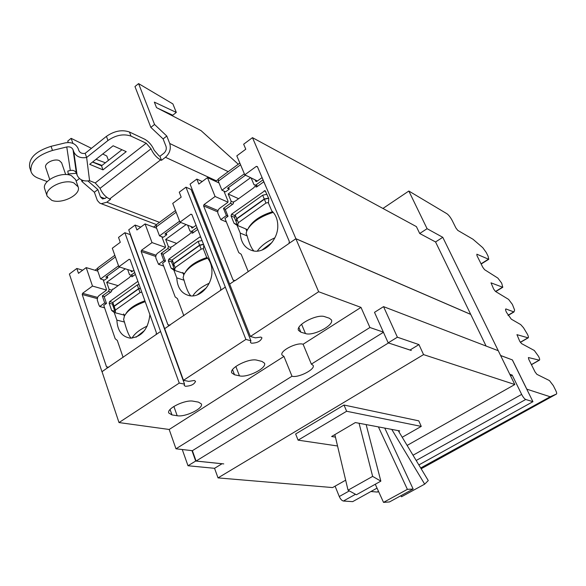 <?xml version="1.0" encoding="UTF-8"?>
<svg xmlns="http://www.w3.org/2000/svg" width="586" height="586" viewBox="0 0 586 586"><rect width="100%" height="100%" fill="white"/><g stroke="black" fill="none" stroke-linecap="round" stroke-linejoin="round"><path stroke-width="0.88" d="M400.89 495.719L401.52 496.76L424.674 484.146L428.271 480.579L398.224 430.622M424.674 484.146L391.77 429.406M413.145 489.032L407.38 489.347L383.522 502.385L389.485 501.946L413.145 489.032L384.76 428.088M383.522 502.385L375.274 484.248M407.38 489.347L378.41 426.894M380.849 481.143L372.645 476.396L348.04 490.189L356.376 494.767L380.849 481.143L366.147 424.586M348.04 490.189L334.848 434.622M372.645 476.396L359.072 423.26M411.299 350.487L388.401 342.927M223.749 463.9L196.083 461.043L388.423 342.986M268.696 198.31L264.367 199.247L265.978 203.042L268.469 202.5M237.66 225.544L236.136 221.808L236.81 218.9L238.363 222.68L265.978 203.042M236.81 218.9L264.367 199.247M237.682 225.559L238.363 222.68M266.982 194.288L262.66 195.219L264.264 199.006L268.593 198.068M236.18 221.633L234.503 217.816L235.169 214.886L236.715 218.659L264.264 199.006M235.169 214.886L262.66 195.219M236.041 221.574L236.715 218.659M203.598 244.479L199.694 245.366L201.159 249.123L203.503 248.581M175.119 267.626L174.709 270.271L173.31 266.542L173.712 263.89L175.119 267.626L201.159 249.123M173.712 263.89L199.694 245.366M202.038 240.502L198.141 241.381L199.599 245.124L203.503 244.237M173.339 266.344L171.823 262.587L172.218 259.92L173.624 263.649L199.599 245.124M172.218 259.92L198.141 241.381M173.214 266.3L173.624 263.649M140.457 288.444L138.684 288.861L140.017 292.575L141.797 292.158M115.435 310.053L115.259 312.455L113.984 308.771L114.153 306.361L115.435 310.053L140.017 292.575M114.153 306.361L138.684 288.861M139.043 284.51L137.27 284.928L138.604 288.627L140.376 288.209M113.999 308.566L112.629 304.867L112.79 302.442L114.072 306.126L138.604 288.627M149.891 314.667C148.185 329.229 141.629 337.053 130.231 338.137C121.903 336.752 117.456 330.746 116.878 320.117L114.241 312.499L111.648 310.455L109.143 303.196L109.633 301.6L112.79 302.464L137.27 284.928M113.904 308.536L114.072 306.126M261.971 361.423L264.498 363.203C267.04 368.111 247.321 378.029 239.447 375.846L234.503 374.754L231.726 372.864C229.082 367.935 249.38 357.797 257.122 360.222L261.971 361.423M329.376 318.242L331.449 319.912C334.394 325.267 313.1 336.408 305.467 333.559L300.816 332.145L298.501 330.358C295.439 324.981 317.356 313.583 324.834 316.718L329.376 318.242M198.434 402.121L201.394 403.952C203.598 408.435 185.22 417.357 177.184 415.73L171.984 414.917L168.761 412.991C166.483 408.479 185.396 399.381 193.321 401.212L198.434 402.121M383.376 332.123L369.92 327.508L360.991 307.394L318.652 291.74L295.879 238.751L470.741 314.433M196.083 461.043L192.384 450.685L383.449 332.284M192.384 450.685L175.976 448.795L291.996 376.241L283.954 356.42L281.983 354.991C279.661 350.86 296.97 342.026 303.101 344.238L360.991 307.394M119.002 422.565L179.25 383.083L124.855 232.708L118.526 237.418L120.284 242.311L112.307 248.23L118.885 266.791L129.147 259.29L130.07 259.569L156.345 332.599L156.162 334.525L102.023 371.641L119.002 422.565L169.186 429.472L175.976 448.795M470.719 314.374L295.901 238.7L252.471 137.651L243.659 144.215L245.783 149.21L236.817 155.861L244.78 174.818L257.408 180.986M244.78 174.818L256.338 166.38L257.401 166.614L289.286 241.359L289.081 243.373L295.901 238.7M289.081 243.373L295.879 238.751M289.118 243.388L235.176 280.599L234.078 280.855L233.038 279.962L203.584 205.906L203.972 204.631L215.106 196.5L207.481 177.624L198.822 184.048L196.845 179.089L202.221 181.528M247.424 229.646L245.886 229.001M207.481 177.624L218.996 182.942M215.106 196.5L227.954 202.177M196.845 179.089L190.069 184.129L229.639 284.122L234.429 280.877M229.639 284.122L234.393 280.862M229.675 284.137L250.39 336.474L318.652 291.74M225.317 287.125L185.96 187.19L191.08 189.432L250.903 340.774L245.9 339.419L225.317 287.125L168.966 325.596L167.874 324.681L141.138 251.489L141.519 250.251L152.016 242.589L145.086 223.911L136.919 229.968L135.117 225.061L140.743 227.134M185.96 187.19L179.257 192.186L181.191 197.13L172.738 203.393L179.975 222.16L190.86 214.212L191.849 214.469L220.783 288.371L220.57 290.341L225.28 287.111M179.975 222.16L193.285 227.383M184.48 273.501L183.015 273.017M145.086 223.911L156.623 228.225M152.016 242.589L165.45 247.358M135.117 225.061L128.73 229.822L164.659 328.665L169.171 325.604M164.659 328.665L169.134 325.596M164.703 328.673L183.477 380.314L245.9 339.419M156.162 334.525L160.601 331.486M156.125 334.518L160.557 331.478M118.885 266.791L132.78 271.157M125.001 315.004L123.771 314.682M107.699 367.744L106.491 366.807L82.216 294.509L82.582 293.308L92.493 286.071L86.193 267.604L78.48 273.325L76.847 268.469L82.677 270.205M86.193 267.604L97.796 271.106M92.493 286.071L106.425 290.026M102.037 371.678L107.663 367.737M183.477 380.314L188.736 381.369L194.296 380.49L195.541 381.31C194.325 384.357 190.963 386.013 185.44 386.269L184.165 385.434L184.531 384.116L179.25 383.083M169.186 429.472L283.954 356.42M250.39 336.474L255.371 337.851L260.909 337.075L261.957 337.858C260.667 341.264 257.173 343.052 251.489 343.213L250.405 342.407L250.903 340.774M303.101 344.238L311.356 364.126L369.92 327.508M311.356 364.126L313.18 365.437C315.371 369.414 298.252 378.117 291.996 376.241M500.612 355.526L512.398 359.921L500.605 355.482L442.774 237.308L427.084 228.694L419.708 233.499L416.404 226.621L252.471 137.651M192.34 192.618L193.505 192.809M184.531 384.116L130.202 234.605L124.855 232.708M76.847 268.469L69.382 274.028L101.935 371.663M383.544 306.639L498.261 350.728L514.808 384.526L423.561 354.611L418.953 344.597L410.002 350.018L388.188 342.854L397.389 337.206L383.544 306.639L374.505 312.338L388.188 342.854M418.953 344.597L397.389 337.206M222.065 463.724L214.549 468.309L188.003 465.753L195.695 461.036L191.981 450.641M222.079 463.753L195.695 461.036M337.543 445.983L298.091 440.152L295.637 433.984L344.004 405.029L418.778 420.851L421.253 426.396L402.208 437.259M345.667 480.183L332.592 487.574L218.029 477.898L423.561 354.611M514.808 384.526L407.123 445.426M214.549 468.309L218.029 477.898M182.261 449.521L188.003 465.753M298.091 440.152L346.626 411.262L344.004 405.029M421.253 426.396L346.626 411.262M335.441 437.127L331.632 436.511L355.358 422.557L399.711 430.9L398.729 431.464M239.85 163.076L218.351 178.928L218.285 181.199L221.955 190.208L225.573 191.849L229.294 189.131L227.5 188.304L245.388 175.243L247.263 176.034M244.362 173.822L221.955 190.208M229.294 189.131L228.621 187.483M250.603 177.661L228.166 193.981L231.14 201.232L233.646 202.353M231.14 201.232L230.488 203.342L232.605 204.28M228.166 193.981L238.605 198.705M266.125 187.066L262.938 179.902L255.716 185.117L253.987 184.715L257.437 186.377M253.987 184.715L251.116 177.91M255.716 185.117L257.796 186.114M255.122 179.865L255.701 181.228L256.741 181.47L262.089 177.602M215.56 181.352L217.948 179.594M230.488 203.342L223.478 208.404L226.394 215.589L220.797 219.604L218.007 213.59C217.413 211.539 217.955 209.781 219.647 208.308L227.661 202.507L228.057 201.247L223.911 191.087M272.622 211.693C260.829 215.333 252.771 220.761 248.449 227.969M246.874 230.789L246.442 230.357M220.797 219.604L226.343 221.911M223.478 208.404L225.61 209.327M246.743 231.096L245.871 228.972L237.059 225.295L234.063 223.31L231.038 215.882L231.558 214.198L265.092 190.596L268.806 198.573L268.425 203.02L271.757 210.857C275.501 214.322 277.5 219.032 277.764 225.009C278.614 239.535 264.638 253.892 252.925 250.815C245.087 248.574 240.861 242.67 240.238 233.096L237.059 225.295M261.979 250.061L271.933 242.545M273.23 212.359C259.862 216.622 251.064 222.79 246.845 230.855L246.113 233.396L247.145 235.916L240.238 233.096M234.063 223.31L237.301 224.665M263.751 181.821L256.58 186.993L254.683 186.546L253.672 187.835L235.242 201.137L233.895 201.555L233.177 203.869L225.288 209.561L228.013 216.278L224.951 218.475L238.758 252.603L241.19 254.265L248.237 271.648M226.394 215.589L228.013 216.278M257.313 251.101C260.836 246.017 266.703 241.586 274.9 237.806M253.906 250.991C251.431 248.471 249.182 243.446 247.145 235.916M175.492 210.535L156.374 224.636L156.147 226.958L159.495 235.872L163.289 237.264L166.798 234.7L164.908 234.004L180.722 222.453M179.594 221.178L159.495 235.872M166.798 234.7L166.182 233.074M186.114 224.57L165.691 239.418L168.394 246.596L170.958 247.512M168.394 246.596L167.764 248.64L169.991 249.431M165.691 239.418L176.657 243.417M196.969 227.551L191.556 231.455L189.945 231.016L193.578 232.422M189.945 231.016L187.681 225.178M191.556 231.455L193.746 232.305M191.146 226.54L192.01 228.042L196.105 225.339M153.554 227.082L155.898 225.354M167.764 248.64L161.15 253.416L163.802 260.528L158.528 264.315L155.979 258.353C155.436 256.331 155.971 254.624 157.568 253.225L165.135 247.753L165.508 246.523L161.831 236.729M207.048 257.496C196.413 260.997 189.227 265.817 185.484 271.963M184.121 274.167L183.125 273.054M158.528 264.315L163.677 266.022M161.15 253.416L163.391 254.192M183.784 274.907L182.729 272.468M197.189 294.912L206.382 287.814M207.664 258.206C195.578 262.228 187.667 267.692 183.916 274.6L183.096 277.72L184.041 280.211L176.774 277.867L173.874 270.153L171.09 268.139L168.336 260.792L168.841 259.151L199.65 237.066L200.683 237.044M171.09 268.139L174.306 269.208M173.874 270.153L183.147 273.223M203.825 245.073L203.445 249.16L206.477 256.91C209.942 260.389 211.758 265.055 211.942 270.9C212.513 284.371 200.654 297.681 189.967 295.805C181.777 294.026 177.382 288.048 176.774 277.867M197.709 229.441L192.538 233.169L190.75 232.679L189.813 233.924L172.431 246.464L171.163 246.838L170.467 249.087L163.025 254.456L165.508 261.1L162.615 263.173L175.177 296.919L177.441 298.604L183.843 315.781M163.802 260.528L165.508 261.1M192.831 295.886C195.753 291.176 201.203 286.964 209.187 283.236M190.86 295.893C188.531 293.557 186.253 288.327 184.041 280.211M114.812 255.291L97.847 267.802L97.474 270.175L100.514 278.995L104.462 280.152L107.78 277.735L105.817 277.149L119.669 267.033M118.54 265.817L100.514 278.995M107.78 277.735L107.223 276.123M125.294 268.806L106.696 282.327L109.164 289.425L111.758 290.165M109.164 289.425L108.549 291.41L110.864 292.07M106.696 282.327L118.108 285.668M134.729 272.505L131.022 275.178L129.513 274.709L127.675 269.553M131.022 275.178L133.308 275.881M130.744 270.52L131.535 271.86L133.938 270.322M94.991 270.256L97.291 268.556M108.549 291.41L102.301 295.923L104.711 302.955L99.723 306.529L98.851 304.888L97.225 299.893L97.716 297.124L98.939 295.644L106.088 290.473L106.454 289.286L103.165 279.771M144.91 300.83C135.469 304.171 129.14 308.441 125.939 313.642M124.84 315.275L124.364 314.836M99.723 306.529L104.586 307.811M102.301 295.923L104.623 296.567M124.335 316.25L123.624 313.906M136.106 337.192L144.574 330.489M145.218 301.665C134.582 305.467 127.653 310.265 124.415 316.066L123.595 319.575L124.452 322.036L116.878 320.117M111.648 310.455L114.863 311.298M114.241 312.499L123.902 315.019M109.633 301.6L137.9 281.339M135.403 274.373L132.114 276.746L130.392 276.211L129.543 277.412L113.12 289.264L112.571 289.074L111.259 291.784L104.22 296.86L106.484 303.431L103.751 305.387L115.186 338.73L117.295 340.437L123.119 357.401M104.711 302.955L106.484 303.431M132.055 338.129C134.392 333.764 139.453 329.742 147.233 326.065M131.103 338.166C128.993 335.968 126.781 330.592 124.452 322.036M418.858 464.932L532.938 401.681L525.708 399.484C524.463 398.876 523.108 397.176 521.65 394.4L512.179 375.084L510.618 375.978M335.089 486.168L339.279 496.525C340.495 499.169 341.872 500.671 343.403 501.03L352.677 501.638L377.04 488.123M512.179 375.084L509.776 374.256M419.708 233.499L435.559 241.959L486.094 346.048M512.354 359.95L532.938 401.681M442.774 237.308L435.559 241.959M427.084 228.694L408.83 191.036L382.936 208.455M408.83 191.036L446.928 213.736C448.737 215.04 450.524 217.355 452.289 220.688L455.901 227.954L457.783 230.393L472.983 239.242L482.776 247.68L486.197 252.412L488.087 256.177L488.746 259.305L476.858 254.207L476.967 255.635L482.805 267.326L484.585 269.677L497.866 278.094L501.66 283.111L502.795 287.286L491.017 282.84L493.661 289.066L495.456 291.418L508.589 299.395L512.398 304.427L514.618 310.089L513.973 311.964L505.835 308.932C505.315 309.203 505.55 310.382 506.538 312.455L511.285 319.15L520.705 324.6L523.488 327.706L527.437 334.262C528.455 336.371 528.704 337.573 528.184 337.851L516.947 334.657L519.716 341.228L521.525 343.579L534.3 350.479L538.615 356.449C539.669 358.647 539.933 359.892 539.391 360.178L528.404 357.548L528.748 359.299L535.084 371.978L536.893 374.337L549.448 380.578L553.309 385.61L555.572 390.115C556.649 392.342 556.949 393.646 556.466 394.041L550.437 396.634L420.851 468.243M378.615 491.588L378.073 491.888L378.629 491.617M378.483 491.31L377.157 492.042L378.073 491.888M550.437 396.634L420.689 467.98M549.771 396.627L526.755 389.148M370.909 491.522L377.157 492.042M512.398 359.921L526.799 389.126M150.836 127.374L154.543 124.459L138.582 83.615L134.963 86.545L150.836 127.374L163.098 138.926L166.006 146.346C166.739 148.969 166.028 151.261 163.875 153.239L159.941 156.264L161.509 160.308L165.457 157.29L216.3 180.81M138.582 83.615L172.885 103.92L176.305 112.424L172.745 115.215L157.846 108.307M238.275 164.234L201.035 130.619L156.499 107.612L154.338 102.118L176.305 112.424M81.359 179.829L81.945 181.506L83.146 180.554M72.913 143.38L71.126 138.34L67.742 141.087L68.24 142.508M71.126 138.34L91.453 148.317M108.41 160.396L106.813 156.023L102.74 153.979M96.023 159.297L105.377 162.776M102.03 165.406L92.654 161.963M154.543 124.459L166.798 136.055L163.098 138.926M166.798 136.055L169.72 143.482C171.2 148.727 169.779 153.334 165.457 157.29M76.451 173.295L68.232 173.947L67.786 171.09L70.313 170.46C73.265 169.984 75.294 170.878 76.4 173.148L77.125 175.214C79.396 179.865 83.542 181.697 89.57 180.7L95.24 182.957L100.052 188.326C102.22 193.373 105.414 196.933 109.626 198.984L110.564 199.343L106.813 202.214L101.283 203.723L99.715 203.108L97.357 200.478L94.368 192.237L81.945 181.506M87.966 180.993L97.833 189.556L94.368 192.237M97.833 189.556L100.455 196.896L102.587 198.962L105.377 198.2L106.652 197.226M159.941 156.264L159.033 155.847L154.25 150.316C151.986 145.247 148.778 141.534 144.625 139.175L129.447 132.004L131.008 136.113L146.185 143.226L151.012 148.807C153.312 153.92 156.513 157.619 160.608 159.897L161.509 160.308M102.982 169.859L89.68 164.314L113.12 145.775L126.224 151.649L102.982 169.859L101.517 165.809L121.961 149.738M92.551 162.044L101.517 165.809M129.447 132.004C122.064 129.44 114.395 130.89 106.44 136.355L85.16 153.342L86.633 157.473C80.407 158.476 76.121 156.594 73.785 151.833L73.038 149.723C71.902 147.394 69.807 146.478 66.76 146.961L52.484 150.441C37.101 155.312 29.937 162.329 30.999 171.5C32.003 174.474 34.406 176.701 38.229 178.188L47.217 181.601M131.008 136.113C123.624 133.571 115.94 135.036 107.971 140.501L86.633 157.473L89.57 180.7M73.851 182.905C63.984 178.437 43.877 188.494 47.166 196.215L51.744 200.324C61.845 204.521 81.395 194.574 78.143 186.853L73.851 182.905M29.725 167.647L29.644 167.406C28.568 158.205 35.709 151.173 51.07 146.324L65.324 142.859C71.529 141.878 75.792 143.746 78.121 148.478L78.868 150.587C80.018 152.909 82.113 153.832 85.16 153.342M78.092 186.714L75.609 179.594L71.309 175.602C61.442 171.061 41.401 181.111 44.712 188.89L44.763 189.044M79.454 178.554L76.129 181.096M65.691 174.562L61.611 162.762L59.333 160.608C54.19 158.198 43.957 163.377 45.693 167.501L45.723 167.574M235.836 366.47L239.447 375.846M234.503 374.754L232.547 369.656M301.592 324.27L305.467 333.559M300.816 332.145L298.882 327.508M173.874 406.435L177.184 415.73M171.984 414.917L170.065 409.511M256.338 166.38L257.562 167.003M203.972 204.631L217.999 210.601M203.584 205.906L217.75 211.912M233.038 279.962L235.074 280.665M190.86 214.212L191.915 214.644M141.519 250.251L156.074 255.225M141.138 251.489L155.773 256.47M167.874 324.681L170.028 325.245M129.147 259.29L130.085 259.598M82.582 293.308L97.584 297.402M82.216 294.509L97.247 298.589M106.491 366.807L108.74 367.254M240.568 164.783L218.285 181.199M255.701 181.228L256.463 181.601M231.038 215.882L234.598 217.399M264.227 190.772L265.81 191.534M231.558 214.198L234.993 215.67M176.144 212.227L156.147 226.958M191.578 227.654L192.435 227.983M168.336 260.792L171.91 262.008M199.65 237.066L200.881 237.535M168.841 259.151L172.167 260.294M115.405 256.968L97.474 270.175M131.081 271.45L131.982 271.736M109.143 303.196L112.68 304.149M112.659 289.096L113.164 289.235M130.458 276.226L132.121 276.739M343.403 501.03L355.504 494.291M416.185 460.486L525.708 399.484M339.279 496.525L349.329 490.9M413.02 455.234L521.65 394.4M488.38 259.246L481.047 263.81M502.473 287.243L495.529 291.462M539.179 360.17L531.399 364.602M556.466 394.041L421.166 468.771M527.935 337.836L520.324 342.261M506.187 308.976L505.564 309.349M513.636 311.92L508.011 315.268M169.72 143.482L228.218 171.654M106.813 202.214L159.487 222.343M100.455 196.896L104.813 198.573M146.185 143.226L95.24 182.957M151.012 148.807L100.052 188.326M160.608 159.897L109.626 198.984M106.44 136.355L107.971 140.501M77.125 175.214L73.785 151.833M76.4 173.148L73.038 149.723M70.313 170.46L66.76 146.961M51.07 146.324L52.484 150.441M488.746 259.305L481.157 264.03M502.795 287.286L495.727 291.586M539.391 360.178L531.443 364.704M513.973 311.964L508.121 315.444M528.184 337.851L520.397 342.378M101.283 203.723L156.447 224.585M44.712 188.89L47.166 196.215M29.644 167.406L30.999 171.5M45.693 167.501L49.729 179.433"/></g></svg>
